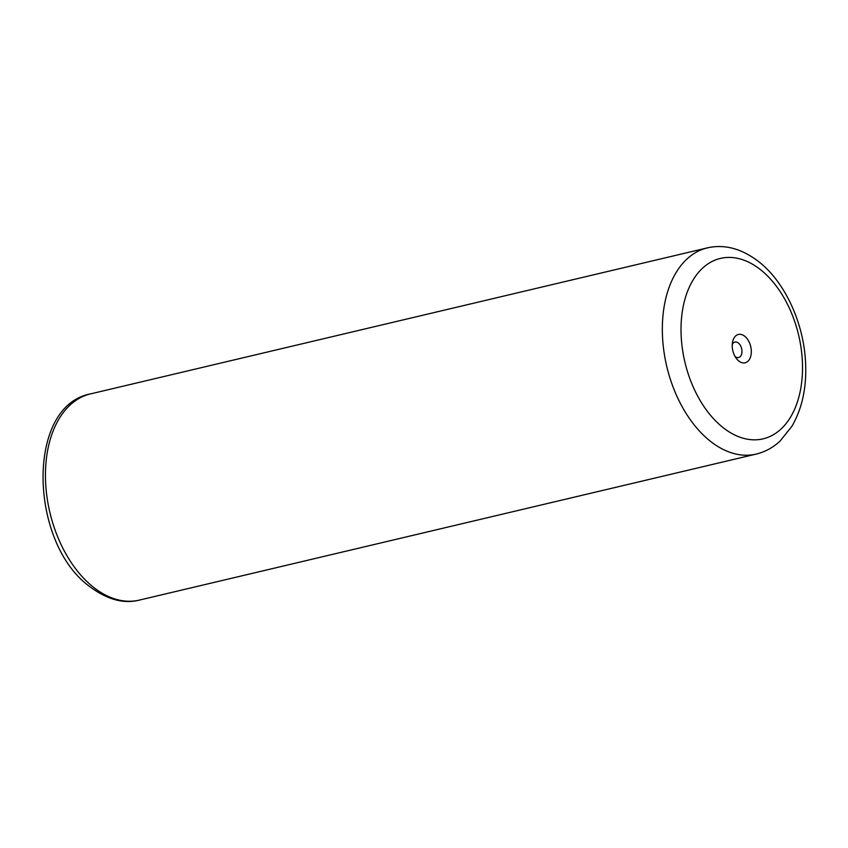 <?xml version="1.0" encoding="UTF-8"?>
<svg xmlns="http://www.w3.org/2000/svg" width="848" height="848" viewBox="0 0 848 848"><rect width="100%" height="100%" fill="white"/><g stroke="black" fill="none" stroke-linecap="round" stroke-linejoin="round"><path stroke-width="1.27" d="M738.735 360.962A14.564 9.19 76.7 0 0 750.819 355.916A14.564 9.19 76.7 0 0 744.798 336.285A14.564 9.19 76.7 0 0 732.545 342.073A14.564 9.19 76.7 0 0 736.467 358.609A14.564 9.19 76.7 0 0 738.735 360.962M735.068 356.499A7.95 5.014 76.7 0 0 735.11 356.531A7.95 5.014 76.7 0 0 738.597 357.538A7.95 5.014 76.7 0 0 741.968 351.305A7.95 5.014 76.7 0 0 738.417 343.069A7.95 5.014 76.7 0 0 734.93 342.073A7.95 5.014 76.7 0 0 732.248 344.585M139.284 600.119C123.49 604.126 106.774 599.472 89.135 586.138C29.15 542.137 25.843 405.927 90.471 393.907A105.947 66.801 76.7 0 0 45.453 477.021A105.947 66.801 76.7 0 0 92.835 586.742A105.947 66.801 76.7 0 0 139.284 600.119L756.172 454.093A105.947 66.801 -103.3 0 1 709.723 440.716A105.947 66.801 -103.3 0 1 662.341 330.996A105.947 66.801 -103.3 0 1 707.359 247.881C724.754 243.938 742.085 248.697 759.363 262.159C785.651 283.009 803.978 323.989 805.6 363.22C806.681 387.706 802.091 408.757 791.852 426.385L779.99 441.14C773.026 447.606 765.087 451.92 756.172 454.093M761.048 270.109A92.708 58.448 76.7 0 0 684.156 302.195A92.708 58.448 76.7 0 0 722.485 427.138A92.708 58.448 76.7 0 0 799.378 395.051A92.708 58.448 76.7 0 0 761.048 270.109M90.471 393.907L707.359 247.881"/></g></svg>
